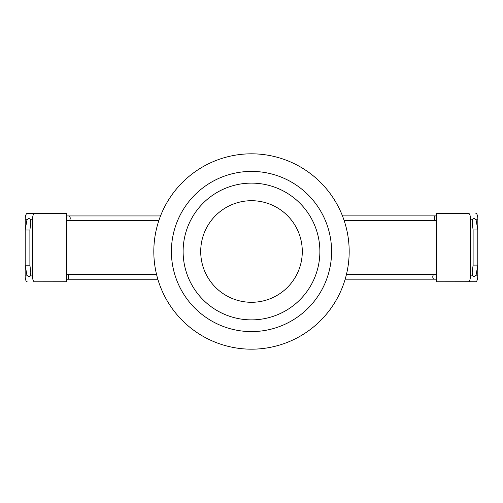 <?xml version="1.0" encoding="UTF-8"?>
<svg xmlns="http://www.w3.org/2000/svg" width="503" height="503" viewBox="0 0 503 503"><rect width="100%" height="100%" fill="white"/><g stroke="black" fill="none" stroke-linecap="round" stroke-linejoin="round"><path stroke-width="0.75" d="M28.86 218.396L26.942 219.874L25.2 230.009L29.891 230.009L30.815 222.911L30.387 219.264L28.86 218.396M29.891 265.175L25.2 265.175L26.923 275.33L28.847 276.813L30.381 275.921L30.802 272.305L29.891 265.175L29.891 230.009M66.641 213.36L34.562 213.404A5.86 1.999 90.1 0 0 32.557 219.264A5.86 1.999 90.1 0 0 32.557 219.27L32.494 275.921A5.86 1.999 90.1 0 0 34.487 281.781L66.566 281.737L66.641 213.36L27.212 213.398A5.86 1.999 90.1 0 0 25.213 219.258L25.2 229.846M25.2 230.185L25.15 275.914A5.86 1.999 90.1 0 0 27.137 281.768A5.86 1.999 90.1 0 0 27.143 281.768L27.137 281.768M318.097 266.999A68.377 68.377 0 0 0 266.999 184.903A68.377 68.377 0 0 0 184.903 236.001A68.377 68.377 0 0 0 236.001 318.097A68.377 68.377 0 0 0 318.097 266.999A68.377 68.377 0 0 1 236.001 318.097A68.377 68.377 0 0 1 184.903 236.001M346.636 273.645A97.676 97.676 0 0 0 273.645 156.364A97.676 97.676 0 0 0 156.364 229.355A97.676 97.676 0 0 0 229.355 346.636A97.676 97.676 0 0 0 346.636 273.645M300.97 263.012A50.79 50.79 0 0 1 239.988 300.97A50.79 50.79 0 0 1 202.03 239.988A50.79 50.79 0 0 1 263.012 202.03A50.79 50.79 0 0 1 300.97 263.012M474.14 276.732L476.058 275.26L477.8 265.119L473.109 265.119L472.185 272.217L472.613 275.864L474.14 276.732M473.109 229.953L477.8 229.953L476.077 219.805L474.153 218.321L472.619 219.207L472.198 222.823L473.109 229.953L473.109 265.119M436.359 281.768L468.438 281.724A5.86 1.999 -89.9 0 0 470.443 275.864L470.506 219.207A5.86 1.999 -89.9 0 0 468.513 213.347L436.434 213.398L436.359 281.768L475.788 281.737A5.86 1.999 -89.9 0 0 477.787 275.877A5.86 1.999 -89.9 0 0 477.787 275.87L477.8 265.282M477.8 264.949L477.85 219.22A5.86 1.999 -89.9 0 0 475.863 213.36A5.86 1.999 -89.9 0 0 475.857 213.36L475.863 213.36M66.572 215.944L68.88 215.944A2.345 1.339 90 0 1 70.219 218.289A2.345 1.339 90 0 1 68.88 220.635L158.829 220.635M157.841 279.24L67.22 279.24A2.345 1.509 -90 0 0 68.729 276.895A2.345 1.509 -90 0 0 67.22 274.55L66.572 274.55M66.635 217.466A2.345 2.201 90 0 1 66.635 219.119M32.557 219.27L30.387 219.264M27.3 219.264L25.213 219.258M34.562 213.404L27.212 213.398M32.494 275.921L30.381 275.921M27.263 275.914L25.15 275.914M173.491 233.342A80.096 80.096 0 0 1 269.658 173.491A80.096 80.096 0 0 1 329.509 269.658A80.096 80.096 0 0 1 233.342 329.509A80.096 80.096 0 0 1 173.491 233.342M436.428 279.184L434.12 279.184A2.345 1.339 -90 0 1 432.781 276.839A2.345 1.339 -90 0 1 434.12 274.5L346.435 274.5M342.455 215.888L435.78 215.888A2.345 1.509 90 0 0 434.271 218.233A2.345 1.509 90 0 0 435.78 220.578L436.428 220.578M436.365 277.669A2.345 2.201 -90 0 1 436.365 276.015M470.443 275.864L472.613 275.864M475.7 275.87L477.787 275.87M468.438 281.724L475.788 281.737M470.506 219.207L472.619 219.207M475.737 219.214L477.85 219.22M66.572 220.635L68.88 220.635M68.88 215.944L160.52 215.944M25.2 265.175L25.2 230.009M156.578 274.55L67.22 274.55M67.22 279.24L66.566 279.24M436.428 274.5L434.12 274.5M434.12 279.184L345.171 279.184M477.8 229.953L477.8 265.119M344.159 220.578L435.78 220.578M435.78 215.888L436.434 215.888"/></g></svg>
